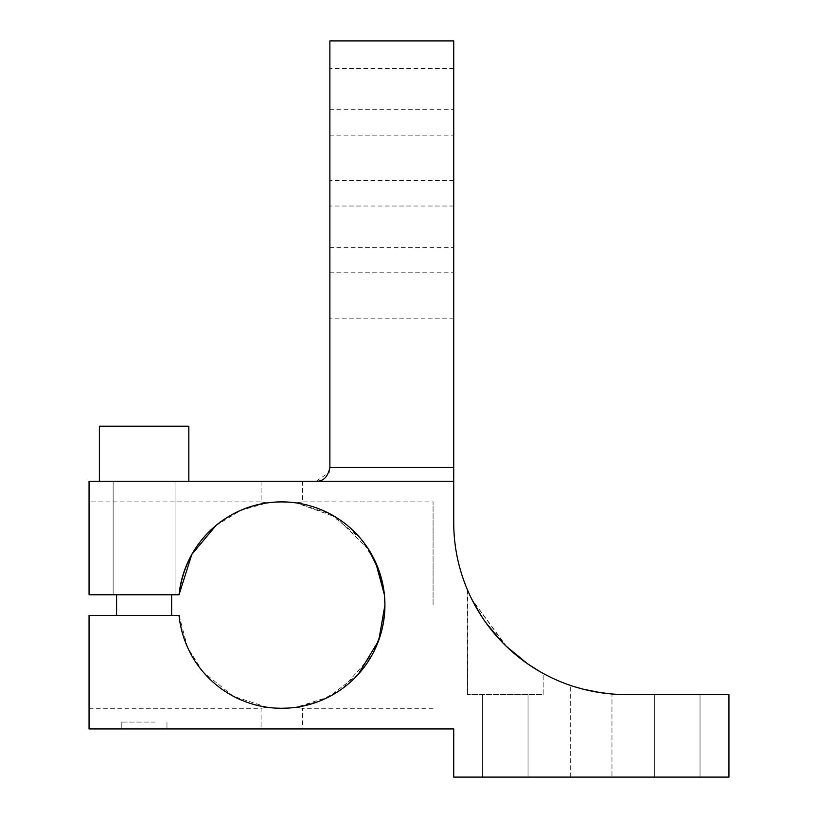 <?xml version="1.0" encoding="UTF-8"?>
<svg xmlns="http://www.w3.org/2000/svg" width="818" height="818" viewBox="0 0 818 818"><rect width="100%" height="100%" fill="white"/><g stroke="black" fill="none" stroke-linecap="round" stroke-linejoin="round"><path stroke-width="0.61" stroke-dasharray="4.09 3.07" d="M187.537 647.304L179.03 615.412L89.06 615.412L89.06 728.94L453.724 728.94L453.724 777.1L728.94 777.1L728.94 694.533L625.729 694.533A172.005 172.005 0 0 1 453.724 522.528L453.724 40.9L329.879 40.9L329.879 467.487L453.724 467.487M494.44 777.1L528.029 777.1L494.44 777.1M581.434 777.1L611.966 777.1L581.434 777.1M666.445 777.1L700.034 777.1L666.445 777.1M688.224 694.533L654.625 694.533L688.224 694.533M506.802 646.793L471.73 599.144L505.534 645.576M539.123 671.138L543.162 673.429L543.162 694.533L467.487 694.533L543.162 694.533L467.487 694.533L543.162 694.533L543.162 673.429L526.608 663.101M470.258 596.107L468.489 592.263M470.248 596.087L484.348 620.504L505.33 645.361L484.348 620.504L470.248 596.087M577.569 687.652L581.434 688.736C603.643 694.38 625.443 695.136 601.23 692.785L611.966 693.991L601.23 692.785M573.418 686.384L570.698 685.494L573.418 686.384M577.58 687.662L582.201 688.94M584.4 689.492L596.741 692.079M610.443 693.858L611.966 693.991L611.966 777.1L611.966 693.991M467.487 589.942L467.487 694.533L467.937 590.995M453.724 306.361L453.724 272.772L453.724 306.361M453.724 168.753L453.724 135.164L453.724 168.753M453.724 236.566L453.724 206.034L453.724 236.566M453.724 98.958L453.724 68.426L453.724 98.958M453.724 481.24L89.06 481.24L89.06 594.768L89.06 501.884L89.06 594.768L179.03 594.768A103.201 103.201 0 0 1 384.399 594.768A103.201 103.201 0 0 1 292.036 707.774A103.201 103.201 0 0 1 179.03 615.412L89.06 615.412L179.03 615.412C186.177 672.744 229.694 702.355 267.118 707.263C259.122 708.603 259.122 708.603 267.118 707.263C259.122 708.603 259.122 708.603 267.118 707.263L274.838 708.071M144.111 481.24L99.387 481.24L144.111 481.24M291.607 481.24L261.075 481.24L291.607 481.24M129.264 594.768L175.072 594.768L113.14 594.768L129.264 594.768L113.14 594.768L113.14 481.24L175.072 481.24L175.072 594.768L129.264 594.768L158.948 594.768M296.413 502.937L330.186 513.97L360.278 538.162M360.411 538.326L375.646 562.344M368.55 549.318L335.441 516.966L296.31 502.927C304.306 501.587 304.306 501.587 296.31 502.927C304.306 501.587 304.306 501.587 296.31 502.927L288.539 502.109M280.676 501.894L271.821 502.364M215.962 525.545L240.676 510.391L267.118 502.927L274.838 502.119M267.005 707.243L233.263 696.22L203.191 672.069M202.925 671.752L187.843 647.979M342.374 688.582L319.961 700.944L296.31 707.263L288.539 708.071M280.676 708.296L271.821 707.826M384.542 596.281L384.92 605.095L381.485 631.476L372.129 654.86L342.599 688.419M144.111 615.412L116.585 615.412L144.111 615.412C179.612 615.412 179.612 615.412 144.111 615.412C179.612 615.412 179.612 615.412 144.111 615.412C108.6 615.412 108.6 615.412 144.111 615.412C108.6 615.412 108.6 615.412 144.111 615.412M155.072 728.94L121.238 728.94L155.072 728.94M271.821 728.94L302.353 728.94L271.821 728.94M494.44 694.533L528.029 694.533L494.44 694.533M316.116 481.24L328.897 472.569M329.879 284.592L329.879 318.182L329.879 272.772L453.724 272.772M329.879 146.984L329.879 180.573L329.879 135.164L453.724 135.164M329.879 236.566L329.879 206.034L329.879 247.312L453.724 247.312M329.879 98.958L329.879 68.426L329.879 109.704L453.724 109.704M188.825 481.24L188.825 426.198L99.387 426.198L144.111 426.198L99.387 426.198L99.387 481.24M281.781 501.884L291.607 502.364M267.118 502.927C259.122 501.587 259.122 501.587 267.118 502.927C259.122 501.587 259.122 501.587 267.118 502.927M113.14 594.768L113.14 481.24L175.072 481.24L175.072 594.768M433.08 605.095L433.08 501.884L433.08 605.095M378.816 640.054L378.489 640.944M358.274 674.298L328.928 696.864L296.31 707.263C304.306 708.603 304.306 708.603 296.31 707.263C304.306 708.603 304.306 708.603 296.31 707.263M281.781 708.296L291.607 707.826M155.072 722.059L121.238 722.059L155.072 722.059M482.62 694.533L482.62 777.1L482.62 694.533M528.029 694.533L528.029 777.1L528.029 694.533M570.688 777.1L570.688 685.494L570.688 777.1M654.625 694.533L654.625 777.1L654.625 694.533M700.034 694.533L700.034 777.1L700.034 694.533M453.724 318.182L329.879 318.182M453.724 180.573L329.879 180.573M453.724 206.034L329.879 206.034M453.724 68.426L329.879 68.426M261.075 481.24L261.075 501.884L89.06 501.884M302.353 481.24L302.353 501.884L433.08 501.884M433.08 708.296L302.353 708.296L302.353 728.94M89.06 708.296L261.075 708.296L261.075 728.94M116.585 594.768L116.585 615.412M171.627 594.768L171.627 615.412M166.974 722.059L166.974 728.94L166.974 722.059M121.238 722.059L121.238 728.94L121.238 722.059"/><path stroke-width="1.23" d="M375.646 562.344L384.399 594.768A103.201 103.201 0 0 1 292.036 707.774A103.201 103.201 0 0 1 179.03 615.412L89.06 615.412L89.06 728.94L453.724 728.94L453.724 777.1L728.94 777.1L728.94 694.533L625.729 694.533A172.005 172.005 0 0 1 453.724 522.528L453.724 481.24L89.06 481.24L89.06 594.768L179.03 594.768L191.852 554.338L215.962 525.545M368.55 549.318L378.908 570.381L384.399 594.768A103.201 103.201 0 0 0 179.03 594.768C186.167 537.436 229.715 507.825 267.118 502.927L271.821 502.364M527.426 663.674L506.26 646.271M506.281 646.292L525.831 662.549L505.913 645.934M526.23 662.836L529.972 665.412L526.23 662.836M526.608 663.101L506.802 646.793M468.765 592.866L470.258 596.107M467.487 589.942L468.694 592.713M577.569 687.652L573.418 686.384L577.58 687.662M574.328 686.67L582.845 689.104L574.328 686.68M583.091 689.165L601.148 692.774L583.091 689.165M582.201 688.94L584.4 689.492M596.741 692.079L610.443 693.858M539.123 671.138L527.722 663.879M467.937 590.995L468.213 591.629M453.724 467.487L453.724 40.9L329.879 40.9L329.879 467.487L453.724 467.487L453.724 481.24M291.607 502.364L296.413 502.937M288.539 502.109L280.676 501.894M271.821 707.826L267.005 707.243M187.843 647.979L187.537 647.304M296.31 707.263L291.607 707.826M288.539 708.071L280.676 708.296M384.542 596.281L384.92 605.095L378.816 640.054M328.897 472.569L329.879 467.487C327.875 476.966 323.284 481.557 316.116 481.24M99.387 481.24L99.387 426.198L188.825 426.198L188.825 481.24M274.838 502.119L281.781 501.884M378.489 640.944L358.274 674.298M274.838 708.071L281.781 708.296M116.585 615.412L116.585 594.768M171.627 615.412L171.627 594.768"/></g></svg>
